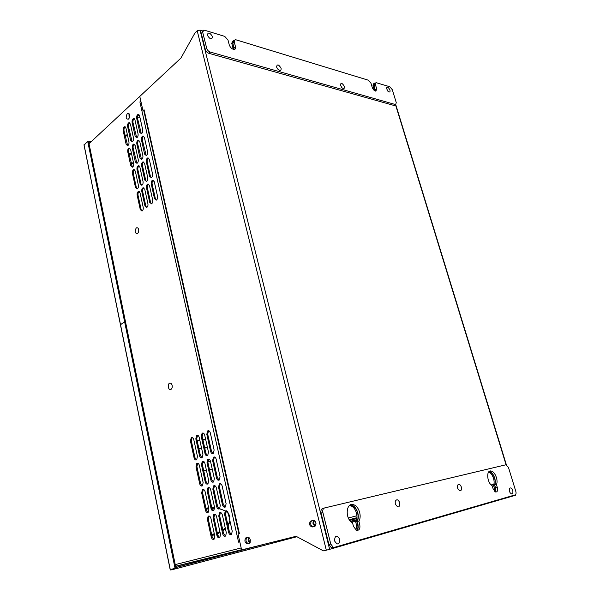 <?xml version="1.0" encoding="UTF-8"?>
<svg xmlns="http://www.w3.org/2000/svg" width="600" height="600" viewBox="0 0 600 600"><rect width="100%" height="100%" fill="white"/><g stroke="black" fill="none" stroke-linecap="round" stroke-linejoin="round"><path stroke-width="0.9" d="M310.905 521.002L313.155 520.41C315.862 521.145 316.575 523.005 315.308 525.99L312.368 526.95C309.675 526.192 308.97 524.332 310.252 521.37L313.358 520.373M143.76 110.512L144.045 109.748L142.988 110.708L139.778 96.413L180.885 58.125L195.038 32.812L197.205 30.765L200.04 30.098L329.632 549.338L515.445 495.293L515.31 494.842M197.205 30.765L326.317 550.192L323.355 550.86L296.093 536.295L241.605 549.915L238.05 534.06L239.407 533.692L144.045 109.748M246.15 537.72L245.587 538.028C244.282 541.035 244.935 542.977 247.545 543.87L249.667 543.158C250.965 540.127 250.305 538.178 247.695 537.315L247.875 537.278M142.988 110.708L143.843 110.88M326.317 550.192L329.632 549.338M247.545 543.87L249.165 543.45M248.632 543.585C246.022 542.7 245.37 540.757 246.683 537.757L247.237 537.45M312.368 526.95L314.7 526.35M313.462 526.673C310.77 525.915 310.065 524.062 311.34 521.1L312 520.732M375.053 83.265L374.355 83.153L373.793 85.11L375.157 89.61L374.332 90.188L372.975 85.688L373.785 83.55M374.332 90.188L374.438 90.593M234.18 49.463L232.868 43.148L234.233 40.508L233.415 40.447L232.575 42.615L233.94 47.88L233.115 48.608L231.75 43.35L232.575 41.182M233.115 48.608L233.235 49.335M494.505 484.897L495.435 487.965L494.385 488.228L493.463 485.16C495.57 481.522 492.3 472.77 488.595 472.08L489.623 471.803C493.327 472.478 496.612 481.252 494.505 484.897L493.463 485.16M494.385 488.228L494.513 491.272M356.438 530.31C357.795 529.312 358.222 527.61 357.72 525.202L356.618 525.472L355.935 530.07M349.358 505.643L350.798 505.882C355.815 507.232 358.913 517.29 355.642 521.7L356.618 525.472M233.94 47.88L233.97 49.47M375.157 89.61L375.293 91.05M202.748 30.922L200.04 30.098M357.72 525.202L356.745 521.43L355.642 521.7M349.605 505.433L351.892 505.59C356.903 506.94 360.007 517.005 356.745 521.43M488.91 471.72L489.623 471.803M495.435 487.965L495.158 491.79M515.55 494.67L515.445 495.293M494.662 489.683L493.207 489.112M322.89 512.565L330.772 544.043L333.188 547.245L334.493 547.32L515.145 494.91C516.067 494.438 516.293 493.252 515.812 491.362L508.455 467.423L505.897 464.783L324.608 507.938C323.025 508.567 322.455 510.112 322.89 512.565L321.06 513.06C320.625 510.607 321.195 509.07 322.778 508.44L324.48 507.975M321.06 513.06L328.905 544.477L331.312 547.665L334.275 547.365M350.235 505.028L351.892 505.275C357.03 506.662 360.263 516.908 357 521.558L357.93 525.143C358.447 527.498 358.08 529.26 356.835 530.43M489.195 471.472L489.585 471.548C493.38 472.237 496.778 481.17 494.692 485.002L495.577 487.928L495.375 491.903M493.05 488.647L492.158 485.7C486.765 482.647 486.053 469.327 491.317 471.082C495.112 471.78 498.518 480.728 496.433 484.567L497.317 487.493C497.97 490.53 497.423 492.037 495.668 492.007L493.05 488.647M494.692 485.002L496.433 484.567M353.46 526.395L352.522 522.773C344.663 519.06 345.93 501.675 353.715 504.787C358.853 506.183 362.1 516.442 358.845 521.092L359.775 524.692C360.345 528.72 359.243 530.602 356.468 530.325L353.46 526.395M509.535 491.46L509.535 488.543C510.63 487.312 511.717 487.98 512.805 490.537C513.202 494.235 512.303 494.963 510.09 492.728L509.535 491.46L509.535 488.543C510.63 487.312 511.717 487.98 512.805 490.537C513.202 494.235 512.303 494.963 510.09 492.728L509.535 491.46M457.605 488.062L457.59 485.235C458.85 483.555 460.11 484.178 461.393 487.095C461.61 491.287 460.463 491.91 457.95 488.97L457.59 485.235C458.85 483.555 460.11 484.178 461.393 487.095C461.61 491.287 460.463 491.91 457.95 488.97L457.605 488.062M395.295 503.985L395.205 501.472C396.623 498.877 398.16 499.327 399.81 502.83C399.585 507.877 398.077 508.26 395.295 503.985L395.205 501.465C396.623 498.877 398.16 499.327 399.81 502.83C399.585 507.877 398.077 508.26 395.295 503.985M334.493 540.825C334.987 535.17 336.765 534.668 339.832 539.317C339.368 544.98 337.59 545.482 334.493 540.825C334.987 535.17 336.765 534.668 339.832 539.317C339.368 544.98 337.59 545.482 334.493 540.825M357 521.558L358.845 521.092M202.718 32.4L206.692 48.27C207.308 50.13 208.455 51.383 210.127 52.028L395.287 104.505L395.7 104.55L396.248 102.562L392.287 89.685L389.835 86.76L375.96 82.62L375.405 84.585L376.642 88.68L375.938 91.133C374.385 90.953 373.14 89.692 372.21 87.36L370.972 83.242L368.415 80.227L235.995 39.818L235.08 39.75L234.24 41.925L235.485 46.71C235.822 48.24 235.462 49.148 234.405 49.44C232.125 49.335 230.407 47.805 229.245 44.858L228.007 40.035L224.708 36.375L204.66 30.255L203.61 30.188L202.718 32.4L201.353 33.682L202.702 31.043M201.353 33.682L205.312 49.53C205.928 51.39 207.067 52.642 208.74 53.28L393.908 105.435L395.01 104.692M375.435 91.095L374.04 85.552L374.595 83.595L375.39 83.025M207.285 35.138C208.103 31.898 209.873 32.422 212.58 36.735C211.778 39.99 210.015 39.457 207.285 35.138C208.103 31.898 209.873 32.422 212.58 36.735C211.778 39.99 210.015 39.457 207.285 35.138M281.13 68.317C281.205 70.995 279.998 71.168 277.5 68.835L276.555 66.998C277.118 63.877 278.647 64.32 281.13 68.317C281.212 70.988 279.998 71.168 277.5 68.835L276.555 66.998C277.118 63.877 278.647 64.32 281.13 68.317M344.355 86.52C344.625 88.8 343.755 89.16 341.745 87.608L340.298 84.66C341.153 82.56 342.502 83.175 344.355 86.52C344.625 88.8 343.755 89.16 341.745 87.608L340.298 84.66C341.153 82.56 342.502 83.175 344.355 86.52M389.97 90.082C390.308 92.093 389.64 92.512 387.967 91.35L386.37 88.035C387.232 86.468 388.44 87.15 389.97 90.082C390.308 92.093 389.64 92.512 387.967 91.35L386.37 88.035C387.24 86.468 388.44 87.15 389.97 90.082M349.44 519.9L353.303 518.632M349.77 520.35L356.843 518.498M350.572 521.28L356.565 519.705M140.903 101.422L139.898 101.925L238.583 542.168L239.798 541.845L241.17 547.957L242.4 549.51M89.017 143.7L139.778 96.413L140.828 101.07L139.898 101.925M138.96 114.585L138.015 114.427L139.56 115.725L142.703 129.817C142.935 131.663 142.493 132.96 141.39 133.703L139.792 132.382L136.68 118.335L137.558 118.507L141.322 133.733M138.015 114.427C136.898 115.17 136.455 116.468 136.68 118.335M208.688 430.71L207.63 430.92C208.822 430.335 209.708 430.98 210.308 432.87L214.125 450.015L213.337 453.375C212.123 453.99 211.208 453.33 210.593 451.388L206.805 434.31L207.705 434.197L211.5 451.252L213.188 453.48M207.63 430.92L206.805 434.31M143.738 136.185L142.778 136.05L144.39 137.385L147.578 151.68C147.817 153.502 147.39 154.785 146.303 155.528L144.63 154.17L141.465 139.928L142.35 140.078L146.212 155.565M142.778 136.05C141.675 136.792 141.24 138.083 141.465 139.928M214.47 456.975L213.413 457.215C214.635 456.592 215.558 457.268 216.188 459.232L220.065 476.647L219.315 479.963C218.07 480.607 217.118 479.925 216.48 477.9L212.632 460.56L213.532 460.418L217.38 477.743L219.18 480.067M213.413 457.215L212.632 460.56M148.583 158.085L147.6 157.98L149.295 159.352L152.528 173.85C152.767 175.65 152.347 176.917 151.282 177.667L149.535 176.265L146.325 161.82L147.21 161.955L150.42 176.392L151.178 177.705M147.6 157.98C146.52 158.73 146.093 160.005 146.325 161.82M220.335 483.653L219.292 483.923C220.545 483.263 221.498 483.96 222.157 486.007L226.103 503.692L225.39 506.97C224.108 507.645 223.132 506.933 222.458 504.832L218.55 487.222L219.45 487.05L223.365 504.645L225.263 507.067M219.292 483.923L218.55 487.222M153.495 180.3L152.498 180.225L154.26 181.635L157.545 196.343C157.785 198.112 157.38 199.365 156.33 200.115L154.507 198.675L151.252 184.028L152.145 184.14L155.392 198.78L156.21 200.167M152.498 180.225C151.433 180.968 151.02 182.235 151.252 184.028M226.29 510.75L225.255 511.035C226.545 510.353 227.535 511.072 228.225 513.195L232.23 531.165L231.562 534.398C230.243 535.11 229.237 534.375 228.525 532.185L224.558 514.298L225.465 514.102L229.433 531.967L231.442 534.495M225.255 511.035L224.558 514.298M134.355 118.748L133.425 118.59L134.955 119.887L138.06 133.905C138.285 135.743 137.858 137.025 136.77 137.76L135.188 136.433L132.113 122.46L132.99 122.632L136.71 137.782M133.425 118.59C132.33 119.325 131.887 120.615 132.113 122.46M203.13 433.02L202.087 433.222C203.257 432.645 204.135 433.298 204.72 435.165L208.485 452.197L207.705 455.535C206.505 456.143 205.605 455.475 205.005 453.548L201.27 436.59L202.17 436.47L205.905 453.412L207.57 455.632M202.087 433.222L201.27 436.59M139.072 140.235L138.127 140.1L139.725 141.435L142.868 155.655C143.1 157.462 142.68 158.73 141.615 159.465L139.958 158.108L136.837 143.94L137.722 144.09L141.532 159.502M138.127 140.1C137.04 140.835 136.613 142.118 136.837 143.94M208.822 459.112L207.788 459.345C208.995 458.737 209.903 459.405 210.517 461.355L214.343 478.65L213.6 481.95C212.362 482.58 211.433 481.897 210.803 479.888L207.015 462.668L207.915 462.525L211.71 479.73L213.472 482.04M207.788 459.345L207.015 462.668M143.85 162.015L142.89 161.917L144.562 163.29L147.75 177.705C147.983 179.483 147.578 180.743 146.528 181.485L144.795 180.083L141.637 165.72L142.515 165.847L145.68 180.203L146.43 181.523M142.89 161.917C141.817 162.653 141.405 163.92 141.637 165.72M214.605 485.61L213.577 485.865C214.815 485.228 215.752 485.918 216.397 487.95L220.282 505.515L219.577 508.77C218.317 509.43 217.358 508.725 216.69 506.64L212.843 489.15L213.743 488.978L217.597 506.452L219.465 508.853M213.577 485.865L212.843 489.15M148.695 184.11L147.712 184.035L149.46 185.445L152.7 200.07C152.94 201.825 152.542 203.077 151.507 203.812L149.708 202.373L146.498 187.8L147.382 187.92L150.593 202.478L151.403 203.858M147.712 184.035C146.67 184.77 146.265 186.03 146.498 187.8M220.478 512.52L219.458 512.798C220.725 512.13 221.7 512.85 222.375 514.957L226.32 532.8L225.66 536.01C224.362 536.707 223.373 535.972 222.675 533.805L218.76 516.037L219.667 515.842L223.583 533.588L225.555 536.092M219.458 512.798L218.76 516.037M129.817 122.858L128.895 122.7L130.41 123.998L133.477 137.94C133.695 139.762 133.275 141.03 132.203 141.757L130.642 140.438L127.605 126.54L128.483 126.705L132.15 141.78M128.895 122.7C127.815 123.427 127.387 124.703 127.605 126.54M197.655 435.293L196.62 435.495C197.775 434.925 198.645 435.57 199.215 437.43L202.928 454.357L202.155 457.665C200.97 458.257 200.085 457.597 199.493 455.685L195.817 438.832L196.718 438.713L200.4 455.55L202.028 457.748M196.62 435.495L195.817 438.832M134.468 144.225L133.538 144.105L135.12 145.433L138.225 159.57C138.45 161.363 138.038 162.63 136.98 163.358L135.345 162L132.27 147.907L133.148 148.05L136.92 163.38M133.538 144.105C132.465 144.825 132.045 146.093 132.27 147.907M203.265 461.22L202.245 461.445C203.43 460.845 204.322 461.513 204.923 463.447L208.695 480.63L207.96 483.9C206.745 484.522 205.83 483.84 205.208 481.853L201.472 464.737L202.373 464.595L206.115 481.688L207.847 483.982M202.245 461.445L201.472 464.737M139.185 165.9L138.233 165.795L139.89 167.167L143.04 181.507C143.265 183.278 142.868 184.523 141.833 185.257L140.123 183.855L137.002 169.567L137.88 169.695L141.007 183.975L141.75 185.288M138.233 165.795C137.183 166.523 136.778 167.782 137.002 169.567M208.965 487.537L207.952 487.785C209.167 487.162 210.09 487.853 210.728 489.862L214.553 507.308L213.855 510.548C212.61 511.192 211.665 510.487 211.013 508.418L207.218 491.048L208.125 490.875L211.92 508.23L213.75 510.623M207.952 487.785L207.218 491.048M143.97 187.875L143.002 187.8L144.727 189.21L147.922 203.745C148.155 205.493 147.765 206.73 146.745 207.465L144.968 206.025L141.803 191.535L142.68 191.64L145.845 206.123L146.655 207.502M143.002 187.8C141.968 188.528 141.57 189.773 141.803 191.535M214.748 514.268L213.743 514.537C214.995 513.885 215.947 514.597 216.615 516.69L220.5 534.405L219.84 537.6C218.565 538.283 217.59 537.548 216.907 535.403L213.053 517.755L213.96 517.56L217.815 535.185L219.75 537.675M213.743 514.537L213.053 517.755M125.333 126.907L124.425 126.757L125.925 128.055L128.947 141.93C129.172 143.73 128.752 144.99 127.703 145.71L126.15 144.39L123.157 130.56L124.028 130.718L127.657 145.725M124.425 126.757C123.36 127.477 122.94 128.745 123.157 130.56M192.248 437.535L191.235 437.73C192.375 437.175 193.222 437.82 193.792 439.665L197.452 456.472L196.68 459.765C195.517 460.342 194.647 459.683 194.062 457.785L190.44 441.045L191.333 440.925L194.962 457.65L196.575 459.84M191.235 437.73L190.44 441.045M129.93 148.178L129.007 148.05L130.575 149.377L133.635 163.44C133.86 165.225 133.455 166.47 132.413 167.19L130.8 165.833L127.762 151.815L128.64 151.958L132.36 167.212M129.007 148.05C127.958 148.762 127.538 150.023 127.762 151.815M197.782 463.29L196.778 463.507C197.947 462.923 198.825 463.59 199.417 465.51L203.138 482.58L202.403 485.827C201.21 486.435 200.31 485.752 199.695 483.78L196.013 466.785L196.913 466.635L200.603 483.623L202.305 485.903M196.778 463.507L196.013 466.785M134.58 169.733L133.642 169.627L135.278 171L138.382 185.257C138.615 187.012 138.218 188.25 137.197 188.977L135.51 187.575L132.428 173.363L133.312 173.49L136.387 187.688L137.13 189M133.642 169.627C132.608 170.347 132.203 171.593 132.428 173.363M203.4 489.442L202.403 489.683C203.603 489.067 204.51 489.757 205.132 491.752L208.905 509.077L208.215 512.295C206.993 512.933 206.055 512.22 205.417 510.173L201.675 492.915L202.583 492.743L206.317 509.985L208.125 512.362M202.403 489.683L201.675 492.915M139.297 191.587L138.345 191.512L140.055 192.915L143.205 207.382C143.438 209.108 143.047 210.337 142.05 211.058L140.288 209.625L137.167 195.21L138.045 195.315L141.172 209.715L141.968 211.095M138.345 191.512C137.333 192.233 136.935 193.462 137.167 195.21M209.1 515.985L208.11 516.248C209.34 515.61 210.285 516.322 210.938 518.393L214.77 535.995L214.11 539.168C212.858 539.827 211.897 539.1 211.222 536.97L207.428 519.45L208.327 519.248L212.13 536.752L214.035 539.227M208.11 516.248L207.428 519.45M169.56 383.197L170.835 383.257C172.065 384.248 172.485 385.778 172.102 387.855L170.933 389.572C168.495 390.855 167.115 384.338 169.56 383.197L170.812 383.25C172.058 384.24 172.485 385.785 172.102 387.877L170.933 389.572C168.525 390.923 167.108 384.255 169.56 383.197M136.282 227.827L137.805 227.858C138.788 228.93 138.983 230.445 138.39 232.403L137.528 233.632C134.887 233.347 134.468 231.413 136.282 227.827L137.782 227.843C138.788 228.952 138.99 230.475 138.39 232.41L137.52 233.632C134.895 233.34 134.483 231.405 136.282 227.827M127.26 113.602L128.977 113.595C129.81 114.765 129.863 116.302 129.135 118.192L128.468 119.123C125.895 119.273 125.498 117.427 127.26 113.602L128.955 113.573L129.127 118.2L128.468 119.123C125.91 119.257 125.505 117.42 127.26 113.602M208.53 430.808L207.705 434.197M138.892 114.608C137.782 115.343 137.333 116.648 137.558 118.507M214.32 457.08L213.532 460.418M143.655 136.215C142.56 136.95 142.125 138.24 142.35 140.078M220.192 483.75L219.45 487.05M148.485 158.123C147.405 158.865 146.977 160.148 147.21 161.955M226.163 510.84L225.465 514.102M153.382 180.345C152.317 181.087 151.905 182.355 152.145 184.14M202.987 433.11L202.17 436.47M134.303 118.762C133.208 119.498 132.765 120.788 132.99 122.632M208.688 459.202L207.915 462.525M139.005 140.257C137.925 140.993 137.49 142.267 137.722 144.09M214.485 485.7L213.743 488.978M143.767 162.053C142.703 162.788 142.282 164.055 142.515 165.847M220.365 512.602L219.667 515.842M148.597 184.155C147.555 184.89 147.142 186.142 147.382 187.92M197.52 435.375L196.718 438.713M129.773 122.873C128.692 123.593 128.265 124.868 128.483 126.705M203.145 461.303L202.373 464.595M134.415 144.248C133.35 144.975 132.922 146.243 133.148 148.05M208.853 487.62L208.125 490.875M139.118 165.93C138.067 166.657 137.655 167.91 137.88 169.695M214.65 514.342L213.96 517.56M143.88 187.913C142.852 188.64 142.447 189.885 142.68 191.64M192.135 437.61L191.333 440.925M125.302 126.922C124.238 127.635 123.81 128.903 124.028 130.718M197.678 463.365L196.913 466.635M129.885 148.192C128.835 148.913 128.415 150.165 128.64 151.958M203.303 489.51L202.583 492.743M134.52 169.755C133.493 170.475 133.087 171.72 133.312 173.49M209.017 516.053L208.327 519.248M139.23 191.618C138.21 192.337 137.82 193.567 138.045 195.315M127.373 134.7L125.047 135.42M127.567 135.57L125.235 136.29M130.972 162.705L133.56 163.095M131.085 163.23L133.672 163.62M250.118 542.558C248.062 541.785 247.56 540.225 248.603 537.877L249.015 537.645M315.487 525.795L315.413 525.817C313.02 525.15 312.39 523.5 313.522 520.868L314.212 520.515M315.638 525.577C313.71 524.317 313.312 522.675 314.43 520.643L314.445 520.635C313.312 522.675 313.71 524.317 315.638 525.577M250.267 542.197C248.888 541.028 248.565 539.588 249.3 537.885C248.565 539.588 248.888 541.028 250.267 542.197M493.815 484.252L491.175 484.92M316.065 523.928L315.562 521.88M265.913 543.84L175.837 567.555L125.528 321.938L124.65 321.945L125.528 321.938L88.68 142.028L90.488 142.328M356.468 519.998L350.79 521.498M356.002 521.092L351.675 522.24M296.903 536.722L175.62 568.808L175.058 568.357L87.727 141.45L88.065 141.083L91.26 141.615M175.058 568.357L170.257 569.543L170.618 569.985L170.16 569.565L120.413 324.63L124.65 321.945L120.525 324.697M356.49 519.938L353.692 520.673M261.36 544.98L208.792 558.81M200.542 560.985L175.822 567.487M211.86 535.515L214.507 534.817M217.5 533.745L220.087 532.523M222.96 530.775L225.435 528.787M228.067 525.81L230.07 521.498M228.202 513.127L225.983 511.02M219.998 508.26L218.175 507.862M214.583 507.457L211.748 507.457M208.62 507.757L205.942 508.252M201.038 559.86L201.202 560.873L200.55 561.037L200.385 560.018M208.8 558.877L208.65 557.955M211.62 534.412L214.282 533.775M217.282 532.755L219.885 531.592M222.772 529.912L225.263 527.993M227.91 525.105L229.935 520.882M230.002 517.072C229.08 513.075 225.48 510.308 219.18 508.77M214.665 508.283L211.942 508.342M208.822 508.702L206.16 509.25M175.417 568.8L170.678 569.97M87.735 141.24L84.06 145.2M214.395 534.3L211.74 534.967M506.07 464.752L395.505 104.685M231.75 43.35L232.575 42.615M372.975 85.688L373.793 85.11M348.345 517.98L356.97 515.752M349.35 519.765L356.94 517.785M495.577 487.928L497.317 487.493M357.93 525.143L359.775 524.692M330.772 544.043L328.905 544.477M234.105 47.932L235.485 46.71M232.868 43.148L234.24 41.925M206.692 48.27L205.312 49.53M210.127 52.028L208.74 53.28M395.287 104.505L393.908 105.435M375.27 89.648L376.642 88.68M374.04 85.552L375.405 84.585M353.34 518.85L356.925 517.92M241.605 549.893L175.597 566.393M241.17 547.957L175.238 564.6M210.593 451.388L211.5 451.252M139.792 132.382L140.678 132.54M216.48 477.9L217.38 477.743M144.63 154.17L145.515 154.312M222.458 504.832L223.365 504.645M149.535 176.265L150.42 176.392M228.525 532.185L229.433 531.967M154.507 198.675L155.392 198.78M205.005 453.548L205.905 453.412M135.188 136.433L136.065 136.59M210.803 479.888L211.71 479.73M139.958 158.108L140.843 158.25M216.69 506.64L217.597 506.452M144.795 180.083L145.68 180.203M222.675 533.805L223.583 533.588M149.708 202.373L150.593 202.478M199.493 455.685L200.4 455.55M130.642 140.438L131.52 140.587M205.208 481.853L206.115 481.688M135.345 162L136.23 162.135M211.013 508.418L211.92 508.23M140.123 183.855L141.007 183.975M216.907 535.403L217.815 535.185M144.968 206.025L145.845 206.123M194.062 457.785L194.962 457.65M126.15 144.39L127.028 144.54M199.695 483.78L200.603 483.623M130.8 165.833L131.678 165.968M205.417 510.173L206.317 509.985M135.51 187.575L136.387 187.688M211.222 536.97L212.13 536.752M140.288 209.625L141.172 209.715M137.512 117L139.958 117.488M137.94 115.605L139.613 115.942M131.475 153.525L128.887 153.105M131.655 154.35L129.067 153.938M170.257 569.543L84.008 144.938L87.727 141.45M170.82 569.985L175.62 568.808M203.67 470.535L206.385 470.077M209.468 469.56L212.228 469.103M198.833 448.403L201.54 448.013M204.623 447.577L207.375 447.18M210.548 461.498L207.825 461.933M204.577 462.442L202.343 462.803M205.718 439.673L202.958 440.048M199.882 440.46L197.175 440.82M203.73 470.775L206.438 470.325L203.722 470.752M209.52 469.808L212.28 469.327L209.513 469.778M203.775 470.993L206.483 470.543M209.565 470.025L212.333 469.56M210.51 461.325L207.81 461.752M204.487 462.278L202.38 462.615M198.892 448.65L201.593 448.268L198.885 448.627M204.667 447.803L207.428 447.412L204.667 447.795M207.435 447.435L204.675 447.825L207.435 447.428M210.465 461.16L207.803 461.588M204.39 462.127L202.433 462.435M198.938 448.875L201.645 448.493M204.72 448.05L207.48 447.653M205.68 439.507L202.92 439.882M199.845 440.295L197.138 440.655M205.65 439.365L202.89 439.732M199.808 440.145L197.108 440.505M217.388 533.25L219.99 532.058L217.388 533.235M223.32 530.025L225.345 528.39M227.985 525.457L230.002 521.19M219.795 508.553L218.505 508.283M214.642 507.87L211.845 507.9M208.718 508.23L206.055 508.748M211.748 535.005L213.053 534.675M238.92 533.827L143.722 110.363M351.892 505.59L350.798 505.882M395.722 104.55L506.37 464.79M245.587 538.028L246.683 537.757M310.252 521.37L311.34 521.1M356.947 517.68L349.29 519.675M489.585 471.548L491.317 471.082M351.892 505.275L353.715 504.787M333.188 547.245L331.312 547.665M395.7 104.55L394.32 105.472M175.567 566.227L241.56 549.72M248.603 537.877L249.142 537.743M313.522 520.868L314.43 520.643M217.395 533.273L219.99 532.072M211.733 534.945L214.395 534.278M222.862 530.34L225.353 528.405M228 525.502L230.048 521.37M228.225 513.202L225.892 511.132M213.562 534.555L214.358 534.315M84.03 144.697L120.413 324.63"/></g></svg>
